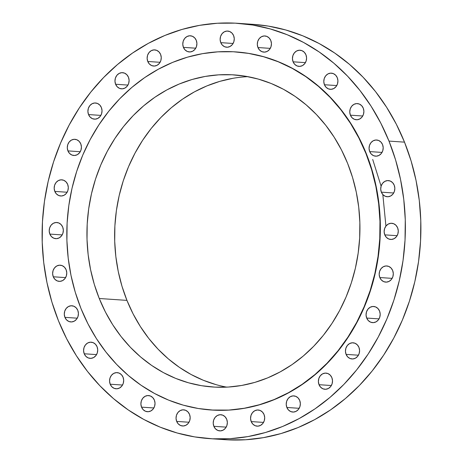 <?xml version="1.0" encoding="UTF-8"?>
<svg xmlns="http://www.w3.org/2000/svg" width="463" height="463" viewBox="0 0 463 463"><rect width="100%" height="100%" fill="white"/><g stroke="black" fill="none" stroke-linecap="round" stroke-linejoin="round"><path stroke-width="0.69" d="M220.77 42.642L233.097 43.481L220.77 42.642L222.379 45.166L224.729 46.78L227.449 47.226L230.134 46.445L232.374 44.546L233.821 41.832L234.266 38.707L233.63 35.645A8.102 7.067 93.9 0 1 226.65 47.226A8.102 7.067 93.9 0 1 220.77 42.642A8.102 7.067 93.9 0 1 227.75 31.062A8.102 7.067 93.9 0 1 233.63 35.645L232.021 33.116L229.671 31.507L226.951 31.056L224.266 31.837L222.026 33.735L220.573 36.45L220.133 39.581L220.77 42.642M257.949 47.539L270.276 48.378L257.949 47.539L259.558 50.062L261.908 51.677L264.628 52.122L267.313 51.341L269.553 49.443L271 46.728L271.445 43.597L270.809 40.541A8.102 7.067 93.9 0 1 263.829 52.122A8.102 7.067 93.9 0 1 257.949 47.539A8.102 7.067 93.9 0 1 264.929 35.958A8.102 7.067 93.9 0 1 270.809 40.541L269.194 38.012L266.85 36.398L264.13 35.952L261.445 36.733L259.205 38.632L257.752 41.346L257.312 44.477L257.949 47.539M293.085 61.805L305.418 62.644L293.085 61.805L294.7 64.334L297.049 65.943L299.769 66.394L302.455 65.607L304.695 63.715L306.141 60.994L306.587 57.869L305.95 54.808A8.102 7.067 93.9 0 1 298.971 66.388A8.102 7.067 93.9 0 1 293.085 61.805A8.102 7.067 93.9 0 1 300.07 50.224A8.102 7.067 93.9 0 1 305.95 54.808L304.336 52.278L301.992 50.67L299.266 50.224L296.58 51.005L294.346 52.898L292.894 55.618L292.454 58.743L293.085 61.805M324.43 84.735L336.757 85.574L324.43 84.735L326.039 87.258L328.389 88.873L331.109 89.318L333.794 88.537L336.034 86.639L337.481 83.925L337.926 80.799L337.29 77.738A8.102 7.067 93.9 0 1 330.31 89.318A8.102 7.067 93.9 0 1 324.43 84.735A8.102 7.067 93.9 0 1 331.41 73.154A8.102 7.067 93.9 0 1 337.29 77.738L335.681 75.209L333.331 73.6L330.611 73.148L327.926 73.93L325.686 75.828L324.233 78.542L323.793 81.673L324.43 84.735M350.398 115.171L362.726 116.01L350.398 115.171L352.013 117.695L354.357 119.309L357.077 119.755L359.763 118.974L362.002 117.075L363.455 114.361L363.895 111.23L363.258 108.174A8.102 7.067 93.9 0 1 356.279 119.755A8.102 7.067 93.9 0 1 350.398 115.171A8.102 7.067 93.9 0 1 357.378 103.59A8.102 7.067 93.9 0 1 363.258 108.174L361.649 105.645L359.3 104.036L356.579 103.585L353.894 104.366L351.654 106.264L350.207 108.979L349.762 112.11L350.398 115.171M369.694 151.586L382.021 152.425L369.694 151.586L371.309 154.115L373.653 155.724L376.378 156.176L379.058 155.389L381.298 153.496L382.751 150.776L383.19 147.651L382.56 144.589A8.102 7.067 93.9 0 1 375.574 156.17A8.102 7.067 93.9 0 1 369.694 151.586A8.102 7.067 93.9 0 1 376.674 140.005A8.102 7.067 93.9 0 1 382.56 144.589L380.945 142.06L378.595 140.451L375.875 140.005L373.19 140.787L370.95 142.679L369.503 145.399L369.057 148.525L369.694 151.586M381.35 192.162L393.677 193.002L381.35 192.162L382.959 194.691L385.309 196.3L388.029 196.746L390.714 195.965L392.954 194.072L394.401 191.352L394.846 188.227L394.21 185.165A8.102 7.067 93.9 0 1 387.23 196.746A8.102 7.067 93.9 0 1 381.35 192.162A8.102 7.067 93.9 0 1 388.33 180.582A8.102 7.067 93.9 0 1 394.21 185.165L392.601 182.636L390.251 181.027L387.531 180.576L384.846 181.363L382.606 183.255L381.159 185.976L380.713 189.101L381.35 192.162M384.776 234.857L397.109 235.696L384.776 234.857L386.391 237.386L388.735 238.995L391.461 239.446L394.146 238.659L396.38 236.767L397.833 234.046L398.273 230.921L397.642 227.86A8.102 7.067 93.9 0 1 390.656 239.44A8.102 7.067 93.9 0 1 384.776 234.857A8.102 7.067 93.9 0 1 391.762 223.276A8.102 7.067 93.9 0 1 397.642 227.86L396.027 225.331L393.683 223.722L390.957 223.276L388.272 224.057L386.038 225.95L384.585 228.67L384.145 231.795L384.776 234.857M379.81 277.534L392.138 278.373L379.81 277.534L381.419 280.063L383.769 281.672L386.489 282.117L389.175 281.336L391.414 279.444L392.867 276.724L393.307 273.598L392.67 270.537A8.102 7.067 93.9 0 1 385.691 282.117A8.102 7.067 93.9 0 1 379.81 277.534A8.102 7.067 93.9 0 1 386.79 265.953A8.102 7.067 93.9 0 1 392.67 270.537L391.061 268.008L388.712 266.399L385.992 265.947L383.306 266.734L381.066 268.627L379.619 271.347L379.174 274.472L379.81 277.534M366.69 318.052L379.023 318.891L366.69 318.052L368.305 320.575L370.655 322.19L373.375 322.636L376.06 321.854L378.3 319.962L379.747 317.242L380.192 314.117L379.556 311.055A8.102 7.067 93.9 0 1 372.576 322.636A8.102 7.067 93.9 0 1 366.69 318.052A8.102 7.067 93.9 0 1 373.676 306.471A8.102 7.067 93.9 0 1 379.556 311.055L377.941 308.526L375.597 306.917L372.871 306.465L370.186 307.253L367.952 309.145L366.499 311.859L366.059 314.99L366.69 318.052M346.087 354.374L358.414 355.214L346.087 354.374L347.696 356.904L350.045 358.512L352.765 358.964L355.451 358.183L357.691 356.284L359.138 353.57L359.583 350.439L358.947 347.377A8.102 7.067 93.9 0 1 351.967 358.958A8.102 7.067 93.9 0 1 346.087 354.374A8.102 7.067 93.9 0 1 353.066 342.794A8.102 7.067 93.9 0 1 358.947 347.377L357.338 344.854L354.988 343.239L352.268 342.794L349.582 343.575L347.343 345.473L345.896 348.188L345.45 351.313L346.087 354.374M319.019 384.689L331.352 385.529L319.019 384.689L320.633 387.218L322.977 388.827L325.703 389.279L328.389 388.492L330.623 386.599L332.075 383.879L332.515 380.754L331.884 377.692A8.102 7.067 93.9 0 1 324.899 389.273A8.102 7.067 93.9 0 1 319.019 384.689A8.102 7.067 93.9 0 1 326.004 373.109A8.102 7.067 93.9 0 1 331.884 377.692L330.269 375.163L327.926 373.554L325.2 373.109L322.514 373.89L320.28 375.782L318.828 378.502L318.388 381.628L319.019 384.689M286.857 407.469L299.185 408.308L286.857 407.469L288.466 409.998L290.816 411.607L293.536 412.058L296.222 411.271L298.461 409.379L299.908 406.659L300.354 403.533L299.717 400.472A8.102 7.067 93.9 0 1 292.738 412.053A8.102 7.067 93.9 0 1 286.857 407.469A8.102 7.067 93.9 0 1 293.837 395.888A8.102 7.067 93.9 0 1 299.717 400.472L298.108 397.943L295.759 396.334L293.038 395.888L290.353 396.669L288.113 398.562L286.661 401.282L286.221 404.407L286.857 407.469M251.201 421.573L263.534 422.418L251.201 421.573L252.815 424.102L255.165 425.717L257.885 426.163L260.571 425.381L262.81 423.483L264.257 420.769L264.703 417.638L264.066 414.582A8.102 7.067 93.9 0 1 257.087 426.163A8.102 7.067 93.9 0 1 251.201 421.573A8.102 7.067 93.9 0 1 258.186 409.992A8.102 7.067 93.9 0 1 264.066 414.582L262.452 412.053L260.108 410.438L257.382 409.992L254.702 410.774L252.462 412.672L251.01 415.386L250.57 418.517L251.201 421.573M213.854 426.301L226.181 427.141L213.854 426.301L215.463 428.825L217.813 430.44L220.533 430.885L223.218 430.104L225.458 428.206L226.905 425.491L227.35 422.366L226.714 419.304A8.102 7.067 93.9 0 1 219.734 430.885A8.102 7.067 93.9 0 1 213.854 426.301A8.102 7.067 93.9 0 1 220.834 414.721A8.102 7.067 93.9 0 1 226.714 419.304L225.099 416.775L222.755 415.166L220.035 414.715L217.35 415.496L215.11 417.394L213.657 420.109L213.217 423.24L213.854 426.301M176.675 421.405L189.002 422.244L176.675 421.405L178.284 423.929L180.634 425.543L183.354 425.989L186.039 425.208L188.279 423.315L189.726 420.595L190.171 417.47L189.535 414.408A8.102 7.067 93.9 0 1 182.555 425.989A8.102 7.067 93.9 0 1 176.675 421.405A8.102 7.067 93.9 0 1 183.655 409.824A8.102 7.067 93.9 0 1 189.535 414.408L187.926 411.879L185.576 410.27L182.856 409.819L180.171 410.606L177.931 412.498L176.478 415.213L176.038 418.344L176.675 421.405M141.533 407.133L153.861 407.972L141.533 407.133L143.142 409.662L145.492 411.271L148.212 411.723L150.897 410.936L153.137 409.043L154.59 406.323L155.03 403.198L154.393 400.136A8.102 7.067 93.9 0 1 147.413 411.717A8.102 7.067 93.9 0 1 141.533 407.133A8.102 7.067 93.9 0 1 148.513 395.552A8.102 7.067 93.9 0 1 154.393 400.136L152.784 397.607L150.434 395.998L147.714 395.552L145.029 396.334L142.789 398.226L141.342 400.946L140.897 404.072L141.533 407.133M110.194 384.209L122.521 385.048L110.194 384.209L111.803 386.732L114.153 388.347L116.873 388.793L119.558 388.011L121.798 386.113L123.245 383.399L123.69 380.268L123.054 377.212A8.102 7.067 93.9 0 1 116.074 388.793A8.102 7.067 93.9 0 1 110.194 384.209A8.102 7.067 93.9 0 1 117.174 372.628A8.102 7.067 93.9 0 1 123.054 377.212L121.439 374.683L119.095 373.074L116.375 372.622L113.69 373.404L111.45 375.302L109.997 378.016L109.557 381.147L110.194 384.209M84.22 353.773L96.553 354.612L84.22 353.773L85.834 356.296L88.178 357.911L90.904 358.356L93.59 357.575L95.829 355.682L97.276 352.962L97.716 349.837L97.085 346.775A8.102 7.067 93.9 0 1 90.1 358.356A8.102 7.067 93.9 0 1 84.22 353.773A8.102 7.067 93.9 0 1 91.205 342.192A8.102 7.067 93.9 0 1 97.085 346.775L95.471 344.246L93.127 342.637L90.401 342.186L87.715 342.973L85.481 344.866L84.029 347.58L83.589 350.711L84.22 353.773M64.924 317.352L77.257 318.191L64.924 317.352L66.539 319.881L68.883 321.49L71.609 321.941L74.294 321.154L76.528 319.262L77.981 316.542L78.421 313.416L77.79 310.355A8.102 7.067 93.9 0 1 70.804 321.935A8.102 7.067 93.9 0 1 64.924 317.352A8.102 7.067 93.9 0 1 71.91 305.771A8.102 7.067 93.9 0 1 77.79 310.355L76.175 307.826L73.831 306.217L71.105 305.771L68.42 306.552L66.186 308.445L64.733 311.165L64.293 314.29L64.924 317.352M53.268 276.776L65.601 277.621L53.268 276.776L54.883 279.305L57.233 280.919L59.953 281.365L62.638 280.584L64.878 278.685L66.325 275.971L66.77 272.84L66.134 269.779A8.102 7.067 93.9 0 1 59.154 281.359A8.102 7.067 93.9 0 1 53.268 276.776A8.102 7.067 93.9 0 1 60.254 265.195A8.102 7.067 93.9 0 1 66.134 269.779L64.519 267.255L62.175 265.64L59.455 265.195L56.77 265.976L54.53 267.874L53.077 270.589L52.637 273.72L53.268 276.776M49.842 234.081L62.169 234.92L49.842 234.081L51.457 236.61L53.801 238.219L56.527 238.671L59.206 237.884L61.446 235.991L62.899 233.271L63.338 230.146L62.708 227.084A8.102 7.067 93.9 0 1 55.722 238.665A8.102 7.067 93.9 0 1 49.842 234.081A8.102 7.067 93.9 0 1 56.822 222.5A8.102 7.067 93.9 0 1 62.708 227.084L61.093 224.555L58.743 222.946L56.023 222.5L53.338 223.282L51.098 225.174L49.651 227.894L49.205 231.02L49.842 234.081M54.808 191.404L67.141 192.243L54.808 191.404L56.422 193.933L58.772 195.542L61.492 195.994L64.178 195.212L66.417 193.314L67.864 190.6L68.31 187.469L67.673 184.407A8.102 7.067 93.9 0 1 60.694 195.988A8.102 7.067 93.9 0 1 54.808 191.404A8.102 7.067 93.9 0 1 61.793 179.823A8.102 7.067 93.9 0 1 67.673 184.407L66.059 181.884L63.715 180.269L60.989 179.823L58.309 180.605L56.069 182.497L54.617 185.217L54.177 188.343L54.808 191.404M67.928 150.892L80.255 151.731L67.928 150.892L69.537 153.415L71.887 155.03L74.607 155.475L77.292 154.694L79.532 152.796L80.984 150.081L81.424 146.95L80.788 143.895A8.102 7.067 93.9 0 1 73.808 155.475A8.102 7.067 93.9 0 1 67.928 150.892A8.102 7.067 93.9 0 1 74.908 139.311A8.102 7.067 93.9 0 1 80.788 143.895L79.179 141.365L76.829 139.751L74.109 139.305L71.424 140.086L69.184 141.985L67.737 144.699L67.291 147.83L67.928 150.892M88.531 114.564L100.865 115.403L88.531 114.564L90.146 117.093L92.496 118.702L95.216 119.147L97.901 118.366L100.141 116.473L101.588 113.753L102.034 110.628L101.397 107.566A8.102 7.067 93.9 0 1 94.417 119.147A8.102 7.067 93.9 0 1 88.531 114.564A8.102 7.067 93.9 0 1 95.517 102.983A8.102 7.067 93.9 0 1 101.397 107.566L99.782 105.037L97.438 103.428L94.712 102.977L92.033 103.764L89.793 105.657L88.34 108.377L87.901 111.502L88.531 114.564M115.6 84.249L127.927 85.088L115.6 84.249L117.214 86.778L119.558 88.387L122.284 88.838L124.964 88.051L127.203 86.159L128.656 83.438L129.096 80.313L128.465 77.252A8.102 7.067 93.9 0 1 121.48 88.832A8.102 7.067 93.9 0 1 115.6 84.249A8.102 7.067 93.9 0 1 122.579 72.668A8.102 7.067 93.9 0 1 128.465 77.252L126.85 74.722L124.501 73.113L121.781 72.668L119.095 73.449L116.855 75.342L115.409 78.062L114.963 81.187L115.6 84.249M183.417 47.365L195.745 48.204L183.417 47.365L185.026 49.894L187.376 51.503L190.096 51.949L192.782 51.167L195.021 49.275L196.474 46.555L196.914 43.429L196.277 40.368A8.102 7.067 93.9 0 1 189.298 51.949A8.102 7.067 93.9 0 1 183.417 47.365A8.102 7.067 93.9 0 1 190.397 35.784A8.102 7.067 93.9 0 1 196.277 40.368L194.668 37.839L192.319 36.23L189.599 35.778L186.913 36.565L184.673 38.458L183.226 41.178L182.781 44.303L183.417 47.365M147.766 61.469L160.094 62.308L147.766 61.469L149.375 63.998L151.725 65.607L154.445 66.053L157.131 65.271L159.37 63.379L160.817 60.659L161.263 57.534L160.626 54.472A8.102 7.067 93.9 0 1 153.647 66.053A8.102 7.067 93.9 0 1 147.766 61.469A8.102 7.067 93.9 0 1 154.746 49.888A8.102 7.067 93.9 0 1 160.626 54.472L159.012 51.943L156.668 50.334L153.947 49.888L151.262 50.67L149.022 52.562L147.57 55.282L147.13 58.407L147.766 61.469M385.922 226.094L382.832 194.553M381.095 186.172L372.703 159.446M211.4 410.021A179.47 156.511 -86.1 0 0 211.539 410.027A179.47 156.511 -86.1 0 0 366.227 153.473L365.926 153.45A179.47 156.511 93.9 0 1 211.232 410.01A179.47 156.511 93.9 0 1 80.95 308.451L75.261 292.222L71.001 275.404L68.206 258.157L66.909 240.644L67.118 223.044L68.831 205.52L72.037 188.238L76.702 171.368L82.773 155.07L90.204 139.502L98.92 124.819L108.828 111.155L119.848 98.648L131.857 87.414L144.751 77.558L158.41 69.184L172.687 62.366L187.457 57.175L202.568 53.65L217.888 51.839L233.254 51.752L248.527 53.39L263.563 56.735L278.211 61.764L292.327 68.42L305.783 76.638L318.446 86.344L330.194 97.444L340.913 109.829L350.503 123.378L358.866 137.968L365.926 153.45L371.615 169.678L375.875 186.496L378.665 203.743L379.967 221.256L379.758 238.856L378.04 256.386L374.839 273.668L370.174 290.538L364.097 306.83L356.672 322.398L347.956 337.081L338.042 350.746L327.028 363.252L315.014 374.492L302.119 384.342L288.466 392.717L274.189 399.534L259.419 404.726L244.302 408.25L228.988 410.062L213.617 410.149L198.343 408.511L183.313 405.166L168.665 400.136L154.544 393.481L141.093 385.262L128.43 375.557L116.682 364.456L105.963 352.071L96.373 338.522L88.011 323.932L80.95 308.451A179.47 156.511 93.9 0 1 235.638 51.891A179.47 156.511 93.9 0 1 365.926 153.45L366.227 153.473A179.47 156.511 -86.1 0 0 235.945 51.914A179.47 156.511 -86.1 0 0 235.812 51.902M216.157 384.672L203.39 380.291L191.086 374.492L179.36 367.327L168.324 358.866L158.086 349.195L148.739 338.401L140.387 326.589L133.095 313.873L126.943 300.383L99.256 298.496A156.413 136.406 93.9 0 1 234.075 74.896A156.413 136.406 93.9 0 1 347.62 163.404A156.413 136.406 93.9 0 1 212.801 387.004A156.413 136.406 93.9 0 1 99.256 298.496L126.943 300.383A156.413 136.406 -86.1 0 0 226.702 387.137M209.589 438.629L225.105 439.688A208.136 181.513 -86.1 0 0 404.506 142.147L388.989 141.093L404.506 142.147A208.136 181.513 -86.1 0 0 253.411 24.371L237.895 23.312A208.136 181.513 93.9 0 1 388.989 141.093A208.136 181.513 93.9 0 1 209.589 438.629A208.136 181.513 93.9 0 1 58.494 320.853A208.136 181.513 93.9 0 1 237.895 23.312M58.494 320.853L51.897 302.026L46.954 282.523L43.719 262.521L42.214 242.218L42.457 221.8L44.442 201.474L48.158 181.432L53.569 161.871L60.612 142.969L69.23 124.917L79.335 107.891L90.829 92.044L103.602 77.535L117.538 64.507L132.493 53.077L148.322 43.366L164.886 35.46L182.011 29.435L199.541 25.355L217.303 23.254L235.129 23.15L252.839 25.048L270.276 28.932L287.263 34.76L303.635 42.48L319.238 52.012L333.927 63.269L347.551 76.14L359.983 90.505L371.1 106.218L380.8 123.135L388.989 141.093L395.587 159.914L400.524 179.418L403.765 199.42L405.27 219.728L405.027 240.141L403.041 260.466L399.32 280.509L393.915 300.076L386.871 318.972L378.254 337.023L368.149 354.056L356.655 369.902L343.882 384.406L329.945 397.439L314.99 408.864L299.156 418.575L282.598 426.481L265.473 432.506L247.942 436.586L230.18 438.692L212.355 438.791L194.639 436.893L177.207 433.009L160.221 427.181L143.848 419.466L128.245 409.929L113.557 398.672L99.933 385.801L87.501 371.442L76.383 355.723L66.684 338.806L58.494 320.853M227.871 439.85L245.697 439.746L263.459 437.645L280.989 433.565L298.114 427.54L314.678 419.634L330.507 409.923L345.462 398.493L359.398 385.465L372.171 370.956L383.665 355.109L393.77 338.083L402.388 320.031L409.431 301.129L414.842 281.568L418.558 261.526L420.543 241.2L420.786 220.782L419.281 200.479L416.046 180.477L411.103 160.974L404.506 142.147L396.316 124.194L386.617 107.277L375.499 91.558L363.067 77.199L349.443 64.328L334.755 53.071L319.152 43.534L302.779 35.819L285.793 29.991L268.361 26.107L253.302 24.365M247.861 76.65A156.413 136.406 -86.1 0 0 126.943 300.383L121.983 286.238L118.273 271.578L115.837 256.548L114.708 241.287L114.888 225.944L116.381 210.671L119.176 195.612L123.239 180.906L128.535 166.703L135.011 153.137L142.604 140.341L151.239 128.43L160.84 117.533L171.31 107.74L182.549 99.151L194.448 91.853L206.897 85.91L219.763 81.384L232.941 78.316M99.256 298.496L105.408 311.987L112.694 324.702L121.051 336.514L130.398 347.308L140.636 356.979L151.667 365.44L163.398 372.605L175.703 378.404L188.464 382.779L201.567 385.702L214.878 387.126L228.276 387.051L241.622 385.471L254.795 382.403L267.666 377.877L280.115 371.934L292.014 364.636L303.248 356.047L313.723 346.255L323.319 335.357L331.959 323.446L339.553 310.65L346.029 297.084L351.324 282.881L355.387 268.175L358.177 253.116L359.676 237.843L359.855 222.5L358.727 207.239L356.29 192.209L352.575 177.549L347.62 163.404L341.468 149.914L334.176 137.198L325.819 125.392L316.478 114.598L306.24 104.922L295.203 96.46L283.478 89.301L271.173 83.496L258.406 79.121L245.303 76.198L231.992 74.774L218.6 74.85L205.248 76.43L192.076 79.497L179.204 84.023L166.761 89.967L154.862 97.265L143.623 105.853L133.153 115.646L123.552 126.544L114.917 138.454L107.323 151.251L100.847 164.816L95.552 179.019L91.489 193.725L88.693 208.784L87.2 224.057L87.021 239.4L88.149 254.662L90.586 269.692L94.296 284.351L99.256 298.496M211.435 410.021L229.295 410.085L244.609 408.268L259.726 404.749L274.49 399.557L288.773 392.74L302.426 384.365L315.32 374.509L327.335 363.276L338.349 350.769L348.263 337.105L356.973 322.416L364.404 306.853L370.481 290.556L375.14 273.685L378.346 256.404L380.059 238.879L380.268 221.273L378.971 203.766L376.182 186.52L371.916 169.701L366.227 153.473L359.172 137.986L350.804 123.401L341.219 109.847L330.495 97.462L318.752 86.367L306.089 76.661L292.633 68.437L278.512 61.782L263.864 56.758L248.834 53.413L235.846 51.908M235.638 51.891L235.945 51.914M211.232 410.01L211.539 410.027"/></g></svg>
